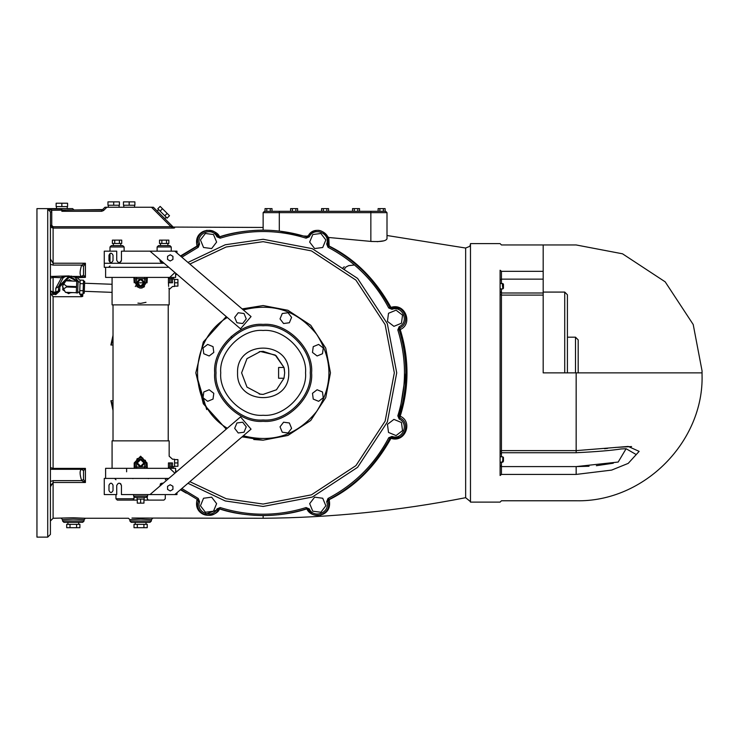 <?xml version="1.0" encoding="UTF-8"?>
<svg xmlns="http://www.w3.org/2000/svg" width="739" height="739" viewBox="0 0 739 739"><rect width="100%" height="100%" fill="white"/><g stroke="black" fill="none" stroke-linecap="round" stroke-linejoin="round"><path stroke-width="1.11" d="M69.374 280.718L67.868 280.885M66.612 292.358L68.561 293.669L70.907 292.524M71.461 281.023L69.512 279.712L67.166 280.857M65.235 281.808L63.231 282.788L63.064 285.263M62.907 287.545L62.75 289.762L64.81 291.148M67.212 292.385L70.427 292.505L67.277 292.404M70.861 280.996L67.646 280.875L70.796 280.977M63.249 288.201L64.524 290.612M64.838 282.437L63.378 284.746M83.489 281.254L84.671 281.3L84.218 293.244L83.036 293.198M79.766 290.593L79.636 294.094L82.999 294.214L83.128 290.723L79.766 290.593L80.024 283.6L83.396 283.73L83.128 290.723M83.396 283.73L83.525 280.238L80.163 280.109L80.024 283.6M63.628 288.912L65.429 292.311L76.311 292.727L76.385 290.843L76.745 281.217L65.863 280.811L62.547 286.076L63.628 288.912L66.556 286.972L66.584 286.224L63.813 284.072M76.754 281.051L78.094 281.106L77.65 292.94L76.302 292.893M66.584 286.224L76.542 286.603M76.514 287.342L66.556 286.972M135.292 286.566L135.958 285.494M73.013 281.079L70.898 280.644M67.618 280.644L65.762 280.644L65.032 281.901M70.417 292.755L72.856 292.598M65.512 292.321L67.203 292.755M62.547 286.215L62.889 287.776M167.531 486.317L170.201 484.738L172.917 486.262L172.944 489.366L170.275 490.955L167.568 489.43L167.531 486.317M149.989 494.576L240.526 416.907L251.048 429.165L174.801 494.576L121.436 494.576L121.436 485.486C119.866 482.447 118.295 482.447 116.725 485.486C118.295 482.447 119.866 482.447 121.436 485.486M246.244 426.837L242.697 422.209L236.923 422.967L234.688 428.361L238.235 432.98L244.018 432.223L246.244 426.837M174.801 494.576L176.972 494.576L176.972 492.71M159.809 486.151L160.871 483.518L162.802 483.223M168.815 478.419L104.264 478.419L104.264 494.576L116.725 494.576L116.725 485.486M113.021 490.539C111.672 493.144 110.323 493.144 108.984 490.539L108.984 485.154C110.323 482.549 111.672 482.549 113.021 485.154L113.021 490.539C111.672 493.144 110.323 493.144 108.984 490.539M167.531 259.407L170.201 260.996L172.917 259.472L172.944 256.359L170.275 254.779L167.568 256.304L167.531 259.407M149.989 251.158L240.526 328.827L251.048 316.569L174.801 251.158L121.436 251.158L121.436 260.239C119.866 263.278 118.295 263.278 116.725 260.239L116.725 251.158L104.264 251.158L104.264 267.315L168.815 267.315M176.972 253.015L176.972 251.158L174.801 251.158M146.008 302.316L140.622 303.396L137.907 303.129M175.623 273.153L175.623 277.411L105.612 277.411L105.612 267.315M126.618 471.805L126.618 468.323M146.008 462.9L146.008 462.937C142.415 455.991 138.821 455.991 135.237 462.937L135.237 466.974L134.193 468.286L134.193 462.937L140.622 456.203L147.052 462.937L147.347 468.323L146.008 467.048M174.552 459.603L177.914 459.603L177.914 462.937L174.552 462.937L174.552 459.233L172.529 459.233L169.166 456.203L169.166 440.86L112.079 440.86L112.079 468.323M168.353 468.323L169.739 466.974L169.739 462.937C170.58 455.991 170.58 455.991 169.739 462.937L168.427 462.937C169.231 454.254 169.231 454.254 168.427 462.937L168.427 468.286M175.623 472.581L175.623 468.323L105.612 468.323L105.612 478.419M144.659 468.323L144.659 466.974L135.228 467.048M136.576 468.323L136.576 462.937L135.237 462.9M136.576 462.937C139.274 457.727 141.962 457.727 144.659 462.937L144.659 466.974L146.008 466.974L146.008 462.937L147.052 462.937M140.622 279.462L143.948 282.797L140.622 286.122L137.288 282.797L140.622 279.462M136.918 282.797C139.385 278.021 141.851 278.021 144.317 282.797C141.851 287.573 139.385 287.573 136.918 282.797M135.237 282.834L147.052 282.797L147.347 277.411L146.008 278.686M136.576 277.411L136.576 278.76L135.237 278.76L133.888 277.411L134.193 282.797M135.228 278.686L135.237 282.797C138.821 289.743 142.415 289.743 146.008 282.797L146.008 282.834M147.052 282.797L146.008 282.815L146.008 278.76L144.659 278.76L144.659 277.411M173.877 277.411L172.529 278.76L171.18 278.76L171.18 282.797L169.739 282.797C170.58 289.743 170.58 289.743 169.739 282.797L169.739 278.76L168.427 277.448L168.427 282.797C169.231 291.48 169.231 291.48 168.427 282.797L168.64 286.418M174.552 286.122L177.914 286.122L177.914 282.797L174.552 282.797L174.552 286.501L172.529 286.501L169.166 289.522L168.889 288.127M169.166 289.522L169.166 304.874L112.079 304.874L112.079 277.411M140.622 466.272L143.948 462.937L140.622 459.603L137.288 462.937L140.622 466.272M136.918 462.937C139.385 467.713 141.851 467.713 144.317 462.937C141.851 458.162 139.385 458.162 136.918 462.937M174.552 279.462L177.914 279.462L177.914 282.797M174.552 282.797L174.552 279.093L172.529 279.093M171.18 282.797C171.18 289.743 171.18 289.743 171.18 282.797L172.529 282.797C172.529 288.007 172.529 288.007 172.529 282.797L172.529 278.76M174.552 466.272L177.914 466.272L177.914 462.937M174.552 462.937L174.552 466.642L172.529 466.642M171.18 468.323L171.18 466.974L172.529 466.974L173.877 468.323M172.529 466.974L172.529 462.937C172.529 457.727 172.529 457.727 172.529 462.937L171.18 462.937L171.18 466.974L169.739 466.974M137.288 499.084L137.288 503.13L140.622 503.13L140.622 499.084L137.084 499.084L137.084 497.402L134.969 497.402L133.62 496.054L133.62 494.576M143.948 499.084L143.948 503.13L140.622 503.13M144.16 497.402L144.16 499.084L140.622 499.084M140.622 497.402C121.482 497.402 159.763 497.402 140.622 497.402M134.11 498.751L115.958 498.751L133.962 498.751L132.946 500.1L117.298 500.1L137.288 500.1M143.948 500.1L163.938 500.1L148.179 500.1L163.938 500.1L148.299 500.1L147.273 498.751L147.273 496.959M120.171 483.408L121.03 484.174M160.206 484.174L161.065 483.398M119.395 240.12L121.723 240.12L121.723 243.482L119.395 243.482L119.395 240.12L112.393 240.12L112.393 243.482L114.73 243.482L114.73 240.12M119.395 243.482L114.73 243.482M120.762 243.482L120.762 245.634L122.776 245.634L124.124 246.983L124.124 251.158M117.058 245.634C136.429 245.634 97.687 245.634 117.058 245.634M121.288 261.043L120.124 262.354M113.021 485.154C111.672 482.549 110.323 482.549 108.984 485.154M162.358 483.14L160.871 483.518M116.725 260.239C118.295 263.278 119.866 263.278 121.436 260.239M108.984 260.581C110.323 263.186 111.672 263.186 113.021 260.581C111.672 263.186 110.323 263.186 108.984 260.581L108.984 255.195C110.323 252.59 111.672 252.59 113.021 255.195L113.021 260.581M113.021 255.195C111.672 252.59 110.323 252.59 108.984 255.195M162.94 262.465L160.871 262.216L159.809 259.583M160.871 262.216L162.358 262.594M161.85 243.482L159.513 243.482L159.513 240.12L168.843 240.12L168.843 243.482L161.85 243.482L161.85 240.12M166.515 243.482L166.515 240.12M167.882 243.482L167.882 245.634L169.905 245.634L171.245 246.983L171.245 251.158M164.178 245.634C183.549 245.634 144.816 245.634 164.178 245.634M161.111 262.354L159.947 261.043L161.111 262.354M244.018 313.512L238.235 312.754L234.688 317.373L236.923 322.758L242.697 323.525L246.244 318.897L244.018 313.512M567.413 372.862L567.413 294.778L564.725 292.081L564.725 372.862M543.183 292.081L564.725 292.081M578.184 372.862L578.184 339.885L575.496 337.187L575.496 372.862M567.413 337.187L575.496 337.187M543.183 271.315L543.183 244.96L576.161 244.96L622.506 253.8L665.183 281.836L693.21 324.513L702.05 370.849L702.05 372.862L543.183 372.862L543.183 271.315L501.439 271.315L500.1 270.243C500.1 235.298 500.1 235.298 500.1 270.243L500.1 475.491C500.1 510.427 500.1 510.427 500.1 475.491L501.439 474.42C501.439 508.995 501.439 508.995 501.439 474.42L501.439 466.595L500.1 465.709M702.05 372.862L702.05 374.885L702.05 372.862M502.381 284.644L502.788 288.413M502.381 284.081L503.462 284.561L503.462 287.369M500.1 288.921L502.788 288.921L503.462 288.256L503.462 285.134L502.788 284.644M502.788 284.081L502.788 283.536L500.1 283.536M502.381 461.681L502.381 461.118L502.788 462.189L503.462 461.191L502.788 461.681M502.381 461.118L503.462 460.637L503.462 457.478L502.788 456.804L502.788 461.118M503.462 458.402L503.462 461.191L503.462 458.402M635.374 454.06L626.109 448.73L618.183 462.051L576.161 466.595L589.029 466.244M596.345 465.709L613.287 463.214M604.539 448.73L607.68 448.351M615.254 447.437L631.586 446.559M501.439 474.42L576.161 474.42C576.161 508.995 576.161 508.995 576.161 474.42L611.652 470.096L628.215 463.381L639.133 451.372L628.215 446.439L576.161 450.624L501.439 450.624L501.439 295.11L543.183 295.11M626.109 448.73L621.185 448.942C611.716 450.448 596.715 451.714 576.161 452.73L576.161 372.862M216.019 372.862C213.913 396.178 239.824 422.098 263.139 419.992C286.455 422.098 312.366 396.178 310.26 372.862C312.366 349.556 286.455 323.636 263.139 325.742C239.824 323.636 213.913 349.556 216.019 372.862M213.488 511.194L216.619 503.647L211.65 497.171L203.558 498.243L200.435 505.781L205.396 512.256L213.488 511.194M325.844 505.781L322.721 498.243L314.629 497.171L309.659 503.647L312.782 511.194L320.874 512.256L325.844 505.781M401.462 422.514L393.924 419.392L387.448 424.352L388.511 432.444L396.058 435.576L402.533 430.606L401.462 422.514M396.058 310.158L388.511 313.281L387.448 321.373L393.924 326.342L401.462 323.22L402.533 315.128L396.058 310.158M312.782 234.54L309.659 242.078L314.629 248.553L322.721 247.491L325.844 239.953L320.874 233.478L312.782 234.54M200.435 239.953L203.558 247.491L211.65 248.553L216.619 242.078L213.488 234.54L205.396 233.478L200.435 239.953M203.779 353.741L209.165 355.976L213.793 352.429L213.035 346.646L207.65 344.42L203.022 347.967L203.779 353.741M282.261 313.512L280.026 318.897L283.573 323.525L289.355 322.758L291.591 317.373L288.034 312.754L282.261 313.512M318.629 344.42L313.244 346.646L312.486 352.429L317.105 355.976L322.49 353.741L323.257 347.967L318.629 344.42M322.49 391.984L317.105 389.758L312.486 393.305L313.244 399.088L318.629 401.314L323.257 397.767L322.49 391.984M291.591 428.361L289.355 422.967L283.573 422.209L280.026 426.837L282.261 432.223L288.034 432.98L291.591 428.361M207.65 401.314L213.035 399.088L213.793 393.305L209.165 389.758L203.779 391.984L203.022 397.767L207.65 401.314M283.988 378.248L284.672 372.862L283.988 367.477L278.594 367.477L278.594 378.248L283.988 378.248L276.451 389.786L263.139 394.395L260.424 394.229L246.983 387.097L241.607 372.862L246.983 358.637L260.424 351.505L275.222 355.043L283.988 367.477L276.072 355.653L263.139 351.339L259.223 351.69M263.139 394.395L259.223 394.035M284.09 367.902L284.33 369.047M284.33 369.066L284.672 372.862M237.561 372.862C236.157 339.875 290.122 339.875 288.718 372.862C290.122 405.85 236.157 405.85 237.561 372.862M226.236 316.569L203.317 341.981L195.817 372.862L203.317 403.753L226.236 429.165M242.124 436.823L263.139 440.185L287.914 435.456L310.74 420.463L325.733 397.647L330.453 372.862L325.733 348.087L310.74 325.262L287.914 310.278L263.139 305.549L242.124 308.911M195.817 372.862L206.708 409.582M242.484 436.934L242.983 437.1M253.745 439.52L263.139 440.185L287.914 435.456L310.74 420.463L325.733 397.647L330.453 372.862L325.733 348.087L310.74 325.262M220.73 372.862C218.827 393.85 242.152 417.175 263.139 415.272C284.118 417.175 307.442 393.85 305.549 372.862C307.442 351.884 284.118 328.559 263.139 330.453C242.152 328.559 218.827 351.884 220.73 372.862M180.796 489.43L197.655 499.666L198.311 501.291C193.59 513.374 212.961 521.401 218.162 509.513L219.779 508.838C248.683 517.799 277.587 517.799 306.5 508.838L308.108 509.513C313.318 521.401 332.689 513.374 327.968 501.291L328.624 499.666C355.404 485.569 375.837 465.127 389.943 438.347L391.568 437.691C403.651 442.412 411.669 423.041 399.79 417.84L399.106 416.223C408.067 387.319 408.067 358.415 399.106 329.511L399.79 327.894C411.669 322.684 403.651 303.323 391.568 308.043L389.943 307.378C375.837 280.608 355.404 260.165 328.624 246.059L327.968 244.443C332.689 232.36 313.318 224.333 308.108 236.212L306.5 236.896C277.587 227.935 248.683 227.935 219.779 236.896L218.162 236.212C212.961 224.333 193.59 232.36 198.311 244.443L197.655 246.059L180.796 256.304M180.436 489.745L186.293 493.125M263.139 230.125C246.105 230.457 231.51 232.711 219.372 236.877C219.104 232.97 209.433 227.741 202.089 232.055C197.285 235.067 195.604 239.732 197.036 246.041L198.301 244.406M204.38 231.076L206.698 230.402M214.864 232.305L218.374 236.517M303.073 235.852L279.296 231.067L279.296 211.299L264.488 211.299L263.139 212.647L263.139 230.152L265.892 230.18M181.849 257.209L198.274 247.26L199.585 244.009C195.456 233.441 212.407 226.42 216.961 236.813L218.162 236.212L220.314 236.729M371.985 241.505L328.79 237.496L327.589 236.619L327.894 244.794M327.589 236.619C321.696 228.656 315.35 228.259 308.532 235.445L307.23 236.166L303.96 236.009M113.021 345.011L110.878 345.011L113.021 340.633M113.021 388.557L113.021 357.177M113.021 405.101L110.878 400.723L113.021 400.723M342.48 268.386L344.263 266.733M383.744 240.849L377.186 241.69M370.849 211.299L370.849 241.394C380.724 241.976 386.109 241.09 387.005 238.734L387.005 212.647L385.656 211.299L279.296 211.299M198.301 501.328L197.036 499.693C195.604 506.003 197.285 510.658 202.089 513.679C209.433 517.993 219.104 512.764 219.372 508.857C231.51 513.023 246.096 515.268 263.139 515.6L263.139 515.6C279.896 515.305 294.464 513.051 306.842 508.848C308.468 513.069 314.648 517.54 323.47 514.03C328.624 511.286 330.527 506.501 329.151 499.675C354.6 487.121 375.209 466.678 390.968 438.329C405.277 443.215 413.277 421.636 400.205 416.205C409.23 387.31 409.23 358.415 400.205 329.529C413.277 324.098 405.277 302.519 390.968 307.406C375.209 279.056 354.6 258.604 329.151 246.059L328.79 237.496M134.008 524.33L147.227 524.33L147.227 527.701L134.008 527.701L134.008 524.33M137.315 524.33L137.315 527.701M143.92 524.33L143.92 527.701M66.695 524.33L79.904 524.33L79.904 527.701L66.695 527.701L66.695 524.33M70.002 524.33L70.002 527.701M76.607 524.33L76.607 527.701M167.125 218.125L157.786 208.777L160.16 206.403L169.508 215.742L167.125 218.125M164.788 215.788L167.171 213.405M160.114 211.114L162.497 208.74M129.177 205.248L123.45 205.248L123.45 201.876L134.895 201.876L134.895 205.248L129.177 205.248L129.177 201.876M113.695 205.248L107.968 205.248L107.968 201.876L119.413 201.876L119.413 205.248L113.695 205.248L113.695 201.876M61.854 206.587L56.136 206.587L56.136 203.225L67.582 203.225L67.582 206.587L61.854 206.587L61.854 203.225M61.854 208.703C80.089 208.62 43.619 208.62 61.854 208.703M263.139 212.647L387.005 212.647L387.005 235.501L465.653 248.036L469.801 246.318L470.475 244.073M270.271 211.299L270.271 208.61L272.017 208.61L272.017 211.299M266.77 211.299L266.77 208.61L270.271 208.61M265.024 211.299L265.024 208.61L266.77 208.61M328.569 211.299L328.569 208.61L326.823 208.61L326.823 211.299M323.322 211.299L323.322 208.61L326.823 208.61M321.576 211.299L321.576 208.61L323.322 208.61M385.111 211.299L385.111 208.61L383.365 208.61L383.365 211.299M379.864 211.299L379.864 208.61L383.365 208.61M378.119 211.299L378.119 208.61L379.864 208.61M359.533 211.299L359.533 208.61L357.787 208.61L357.787 211.299M354.286 211.299L354.286 208.61L357.787 208.61M352.54 211.299L352.54 208.61L354.286 208.61M295.849 211.299L295.849 208.61L297.605 208.61L297.605 211.299M292.358 211.299L292.358 208.61L295.849 208.61M290.603 211.299L290.603 208.61L292.358 208.61M110.878 400.723L113.021 410.422M113.021 395.633L113.021 350.101M113.021 335.303L110.878 345.011M198.274 247.26L197.036 246.041L180.436 255.99M173.656 228.074L174.607 227.898L173.656 227.51L173.656 228.074L171.928 225.783L170.977 226.734L173.656 228.074L53.106 228.074L51.508 227.547M80.145 280.487L76.856 277.347L72.921 276.432L65.605 276.432L61.67 277.347L55.794 288.265L55.794 292.099L58.446 290.889L59.767 291.027L59.841 286.695L58.492 286.695L58.492 289.66L59.841 289.66M78.925 292.117L81.466 296.699L82.722 296.376L80.736 294.131M81.466 296.708L53.106 296.708L50.658 293.752L55.794 294.593L59.767 291.027M63.877 522.316L62.529 520.967L62.529 519.619L73.3 519.12L84.07 519.619L85.419 518.27L73.3 517.771L53.106 518.27L50.409 520.967M218.374 509.217L219.779 508.838C231.806 512.995 246.263 515.249 263.139 515.582L263.139 518.27L131.967 518.03M83.525 266.336L85.419 263.232L85.419 277.347L83.525 275.037L83.525 266.336L81.641 265.098C79.6 271.666 79.6 275.444 81.641 276.432L85.419 277.347L75.332 277.799L78.962 282.012L69.263 275.924L58.492 286.695L55.794 288.265M58.492 289.66L58.446 290.889L55.794 293.263L55.794 292.099L53.106 292.099L50.464 290.889L50.658 293.752M55.794 294.593L55.794 293.263L53.106 293.263L50.464 290.889M72.154 276.321L72.681 276.488M73.189 276.672L74.288 277.171M50.428 278.178L50.409 276.451L68.792 275.933M70.861 276.044L71.434 276.146M58.492 286.695L63.194 277.799L64.432 277.07M65.014 276.802L65.725 276.525M53.106 294.593L53.106 277.347L63.194 277.799M72.468 276.414L81.641 276.432L83.525 275.037M50.409 264.294L53.106 265.098L81.641 265.098L85.419 263.232L53.106 263.232L50.409 259.01L50.409 225.377L53.106 228.074L53.106 265.098M81.604 276.423L81.096 276.294M173.656 227.51L153.407 207.262L151.504 207.262L170.977 226.734L53.106 226.734L51.758 225.377L51.758 211.862L50.409 211.862L50.409 534.426L50.409 211.862L47.721 209.155L51.453 210.31L102.647 209.562L103.599 210.513L106.841 207.262L104.938 207.262L102.647 209.562M36.95 537.124L47.721 537.124L50.409 534.426L50.409 486.724L53.106 482.502L85.419 482.502L83.525 479.389L81.641 480.636L85.419 482.502L85.419 468.387L81.641 469.302C79.6 470.281 79.6 474.059 81.641 480.636L53.106 480.636L50.418 481.44M83.525 479.389L83.525 470.697L81.641 469.302L50.409 469.283L50.418 467.565M50.409 467.575L53.106 468.387L50.409 467.575M52.284 468.277L53.097 468.387L53.106 296.708M51.093 484.184L50.815 484.775M83.525 470.697L85.419 468.387L53.106 468.387L53.106 469.302M50.409 278.15L53.106 277.347L53.106 276.432M216.961 236.813L220.185 238.18C248.821 229.302 277.458 229.302 306.085 238.18L309.318 236.813C313.872 226.42 330.813 233.441 326.684 244.009L327.968 244.443L329.151 246.059L328.624 246.059C353.87 258.595 374.313 279.037 389.943 307.378L391.568 308.043L399.568 308.505M51.758 211.862L51.453 208.971L61.854 208.971C75.757 208.583 75.757 208.583 61.854 208.971L61.854 210.31L65.18 210.282L61.854 211.299L101.686 211.299L103.599 210.513M73.974 209.959L67.341 209.959L73.974 209.959L72.625 208.61L67.24 208.61L67.24 206.587M51.453 208.971L47.721 209.155L47.721 537.124L47.721 209.155M151.504 207.262L106.841 207.262M36.95 209.155L36.95 537.124L36.95 208.61L56.469 208.61L56.469 206.587M101.686 211.299L101.686 209.959L67.341 209.959M51.758 225.377L50.409 225.377M73.3 522.316C41.402 522.316 105.206 522.316 73.3 522.316M131.191 522.316L129.852 520.967L129.852 519.619L140.622 519.12L151.393 519.619L152.733 518.27M140.622 522.316C108.716 522.316 172.52 522.316 140.622 522.316M231.843 337.64L231.289 336.328M307.23 236.166L306.842 236.886L308.108 236.212L309.318 236.813M399.854 327.867L400.205 329.529L397.822 329.917C406.699 358.554 406.699 387.181 397.822 415.817L399.189 419.041C409.582 423.595 402.561 440.546 391.993 436.416L388.742 437.737C374.775 464.258 354.526 484.507 328.005 498.474L326.684 501.716C330.813 512.293 313.872 519.314 309.318 508.912L306.085 507.554C277.458 516.432 248.821 516.432 220.185 507.554L216.961 508.912C212.407 519.314 195.456 512.293 199.585 501.716L198.274 498.474L181.849 488.525M405.85 372.862L399.106 416.223L400.205 416.205L399.854 417.868M326.684 244.009L328.005 247.26C354.526 261.227 374.775 281.476 388.742 307.997L391.993 309.318C402.561 305.189 409.582 322.13 399.189 326.684L399.485 328.098M399.568 437.229L391.568 437.691L389.943 438.347C374.313 466.697 353.87 487.14 328.624 499.666L329.151 499.675L327.977 501.328M399.485 417.637L399.189 419.041M311.96 513.799L308.108 509.513L306.5 508.838L306.085 507.554M321.299 514.889L320.809 515.046M327.894 500.931L326.684 501.716M298.408 511.157L291.157 512.801M283.24 514.159L278.086 514.797M271.462 515.332L268.627 515.471M216.961 508.912L218.162 509.513L204.398 514.667M470.475 243.611L470.475 502.114L470.475 243.611L500.1 243.611L501.439 244.96L576.161 244.96M243.325 309.937C272.922 302.473 297.355 310.574 316.625 334.25C333.03 359.995 333.03 385.74 316.625 411.484C297.355 435.151 272.922 443.261 243.325 435.788M227.298 428.25C187.632 404.917 187.632 340.818 227.298 317.484M214.67 372.862C212.499 396.843 239.159 423.502 263.139 421.332C287.12 423.502 313.77 396.843 311.609 372.862C313.77 348.882 287.12 322.232 263.139 324.393C239.159 322.232 212.499 348.882 214.67 372.862M135.237 462.937L134.193 462.937M144.659 462.937L146.008 462.937M136.576 278.76L144.659 278.76L144.659 282.797C141.962 288.007 139.274 288.007 136.576 282.797L136.576 278.76M135.237 282.797L136.576 282.797M146.008 282.797L144.659 282.797M169.739 278.76L171.18 278.76L171.18 277.411M169.739 282.797L168.427 282.797M171.18 462.937C171.18 455.991 171.18 455.991 171.18 462.937L169.739 462.937M140.622 496.054C164.317 496.054 116.919 496.054 140.622 496.054M133.962 498.751L133.962 496.959M117.058 246.983C93.132 246.983 140.983 246.983 117.058 246.983M164.113 263.269L104.264 263.269M164.178 246.983C140.253 246.983 188.103 246.983 164.178 246.983M500.1 280.026L501.439 279.139L501.439 271.315C501.439 236.739 501.439 236.739 501.439 271.315M576.161 474.42L576.161 466.595L501.439 466.595L501.439 462.189M501.439 456.804L501.439 450.624L500.1 451.437M543.183 292.995L501.439 292.995L501.439 295.11L500.1 294.288M500.1 291.656L501.439 292.995L501.439 288.921M501.439 283.536L501.439 279.139L543.183 279.139M175.623 275.13L176.76 274.123M189.84 264.063L226.217 246.974L263.139 241.671L311.424 250.891L355.902 280.099L385.121 324.578L394.33 372.862L385.121 421.156L355.902 465.635L311.424 494.844L263.139 504.053L226.217 498.751L189.84 481.671M176.76 471.611L175.623 470.604M169.693 468.323L174.921 473.182M187.955 483.288L225.247 500.959L263.139 506.446L312.311 497.07L357.593 467.325L387.338 422.034L396.723 372.862L387.338 323.691L357.593 278.409L312.311 248.664L263.139 239.279L225.247 244.766L187.955 262.447M174.921 272.552L168.427 278.658M399.189 326.684L397.822 329.917M328.005 247.26L328.846 246.152M306.5 236.896L306.085 238.18M219.779 236.896L220.185 238.18M198.311 244.443L199.585 244.009M197.655 499.666L198.274 498.474M198.311 501.291L199.585 501.716M219.779 508.838L220.185 507.554M308.108 509.513L309.318 508.912M327.968 501.291L328.846 499.573L328.005 498.474M389.943 438.347L388.742 437.737M391.568 437.691L391.993 436.416M399.106 416.223L397.822 415.817M391.568 308.043L391.993 309.318M389.943 307.378L388.742 307.997M465.653 248.036L465.653 497.689L465.653 248.036M53.106 480.636L53.106 518.27M82.722 296.376L82.722 294.205M59.841 286.695L69.263 277.273L76.81 281.06M61.854 211.299L61.854 210.31M53.106 226.734L53.106 228.074M73.3 520.967C109.76 520.967 36.839 520.967 73.3 520.967M140.622 520.967C177.074 520.967 104.162 520.967 140.622 520.967M84.597 283.24L112.079 284.275M84.292 291.305L112.079 292.358M79.71 292.145L77.678 292.071M80.089 282.058L78.066 281.975M136.752 459.187L137.648 458.448M141.214 457.589L142.793 458.014M145.25 460.185L145.518 460.702M144.502 286.52L143.532 287.323M142.285 287.914L141.555 288.099M140.17 288.164L136.789 286.584M147.624 494.576L147.624 496.054L146.276 497.402M148.253 478.623L148.964 478.419M132.983 478.623L132.272 478.419M113.021 304.874L113.021 440.86M168.224 304.874L168.224 440.86M165.287 494.576L165.287 498.751L163.938 500.1M115.958 494.576L115.958 498.751L117.298 500.1M165.287 479.768L166.635 478.419M115.958 479.768L114.61 478.419M109.991 265.966L108.642 267.315M113.353 245.634L113.353 243.482M111.34 245.634L109.991 246.983L109.991 251.158M109.991 253.449L109.991 262.327M160.474 243.482L160.474 245.634M157.111 251.158L157.111 246.983L158.46 245.634M502.788 283.536L503.462 284.21M500.1 456.804L502.788 456.804M500.1 462.189L502.788 462.189M702.05 374.885C704.008 441.017 644.565 502.271 576.161 500.774L501.439 500.774L500.1 502.114L470.475 502.114M576.161 452.73L501.439 452.73L500.1 454.079M344.041 269.596L345.843 267.065L348.669 265.643L354.498 264.987M470.475 501.652L465.653 497.689C398.792 510.843 331.284 517.706 263.139 518.27M135.237 524.33L135.237 522.316M146.008 524.33L146.008 522.316M67.914 524.33L67.914 522.316M78.685 524.33L78.685 522.316M166.266 217.257L164.834 218.689M158.645 209.645L157.222 211.068M134.563 205.248L134.563 207.262M123.792 205.248L123.792 207.262M119.081 205.248L119.081 207.262M108.31 205.248L108.31 207.262M263.139 227.455L173.212 227.067M85.419 518.27L128.503 518.27L129.852 519.619M66.741 276.229L67.314 276.109M62.529 519.619L61.189 518.27M82.722 522.316L84.07 520.967L84.07 519.619M150.045 522.316L151.393 520.967L151.393 519.619M206.403 230.457L207.188 230.328M321.022 514.981L320.209 515.203"/></g></svg>
